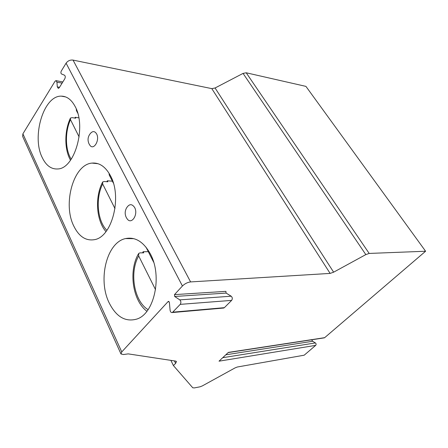 <?xml version="1.0" encoding="UTF-8"?>
<svg xmlns="http://www.w3.org/2000/svg" width="448" height="448" viewBox="0 0 448 448"><rect width="100%" height="100%" fill="white"/><g stroke="black" fill="none" stroke-linecap="round" stroke-linejoin="round"><path stroke-width="0.67" d="M315.683 345.363L219.022 361.178L228.346 352.402L324.671 337.669L425.6 251.238L369.186 253.434L365.826 254.604L333.631 272.182L330.126 273.409L190.596 281.921C187.55 282.318 184.822 283.679 182.426 285.998L174.485 294.622L174.664 296.481L179.782 299.869C181.082 301.213 181.227 302.708 180.214 304.366L172.357 312.536C171.17 312.754 170.414 311.993 170.1 310.251L169.355 302.238L168.202 301.459L121.761 351.932L121.005 353.982L123.474 354.53L128.24 353.881L175.745 361.11L176.473 361.497L175.627 363.367L173.41 365.568L192.758 387.778L194.309 387.923L200.049 386.803L202.334 385.907L235.127 367.864L237.345 367.002L304.203 355.191L315.683 345.363C316.327 344.506 316.226 343.689 315.398 342.927L312.654 341.264L311.657 339.791M174.485 294.622L225.91 291.357L226.089 293.082L231.196 296.206C232.495 297.45 232.641 298.844 231.633 300.384L224.358 307.675L223.154 308.09M425.6 251.238L305.934 86.386L246.21 72.783L243.057 73.399L215.074 87.987L211.803 88.631L73.041 60.094C70.162 59.774 67.844 60.799 66.091 63.174L61.303 71.008C60.71 72.352 60.788 73.349 61.533 73.982L64.506 75.208C65.408 75.981 65.503 77.179 64.786 78.803L59.254 87.735L58.313 88.407L57.299 86.878L56.941 82.141L55.95 80.623L55.003 81.306L22.893 133.84L22.635 136.41L120.949 353.858M42.196 157.478C46.077 165.575 51.29 169.4 57.842 168.952C74.614 168.711 86.694 126.918 75.152 106.534C71.484 99.658 66.87 96.197 61.309 96.146C43.674 95.418 31.478 136.422 42.196 157.478M73.707 225.898C78.87 236.499 85.781 241.086 94.438 239.663C111.955 237.171 122.422 197.103 110.471 175.756C105.549 166.695 99.406 162.478 92.042 163.094C73.522 164.332 62.563 203.666 73.707 225.898M109.071 302.674C116.11 316.792 125.345 322.263 136.78 319.082C154.364 313.807 162.551 276.024 150.366 253.954C143.59 241.791 135.324 236.662 125.563 238.571C106.764 242.312 97.63 279.462 109.071 302.674M89.124 144.015L89.83 145.158C93.542 150.982 100.139 140.129 96.589 133.868C94.707 130.945 92.602 130.855 90.278 133.605C87.858 136.685 87.416 140.039 88.95 143.668M126.286 217.493L127.198 218.926C131.482 225.154 138.55 214.435 134.624 207.486C131.936 203.627 129.248 203.767 126.571 207.906C124.886 210.941 124.74 214.032 126.134 217.185M173.41 365.568L170.884 360.371M324.671 337.669L324.01 337.898M74.861 118.065L75.219 117.286L75.678 118.194L72.089 117.634L70.431 118.059L70.482 119.644C64.848 131.986 65.15 149.688 71.21 159.225M75.219 117.286L78.82 117.846M79.134 136.931L70.482 119.644M76.3 109.026L76.401 110.55L77.728 113.159M131.124 238.633L131.835 238.269M106.848 181.714L107.318 180.785L107.828 181.793L104.182 181.496L102.654 181.978L102.67 183.982C95.357 198.374 97.334 220.982 106.887 230.362M107.318 180.785L112.398 181.205M114.99 208.606L102.67 183.982M109.054 173.236L109.239 175.006L113.372 183.12M142.537 252.851L143.17 251.714L143.741 252.846L140.056 252.868L138.718 253.372L138.678 255.948C129.192 272.451 134.036 301.364 148.081 309.641M143.17 251.714L148.305 251.686M155.54 289.654L138.678 255.948M145.986 247.139L153.658 262.198M168.202 301.459L168.969 301.403M121.761 351.932L22.893 133.84M182.426 285.998L66.091 63.174M174.664 296.481L226.089 293.082M179.782 299.869L231.196 296.206M180.214 304.366L231.633 300.384M172.894 312.161L224.358 307.675M175.627 363.367L174.423 360.909M312.654 341.264L225.786 354.81M315.398 342.927L222.718 357.7M369.186 253.434L246.21 72.783M365.826 254.604L243.057 73.399M333.631 272.182L215.074 87.987M330.126 273.409L211.803 88.631M190.596 281.921L73.041 60.094M57.299 86.878L59.522 87.298M56.941 82.141L62.098 83.138M76.754 110.191L76.401 110.55M109.81 174.518L109.239 175.006M172.357 312.536L223.821 308.028M228.15 352.587L324.374 337.842M62.826 81.967L56.179 80.668M65.593 96.908L61.309 96.146M70.258 118.44C64.305 131.348 64.394 149.582 70.504 160.227M98.045 163.716L92.042 163.094M102.407 182.47C94.707 197.484 96.314 220.64 105.958 231.605M133.823 238.666L125.563 238.571M138.365 253.994C128.402 271.186 132.602 300.714 146.899 311.248"/></g></svg>
